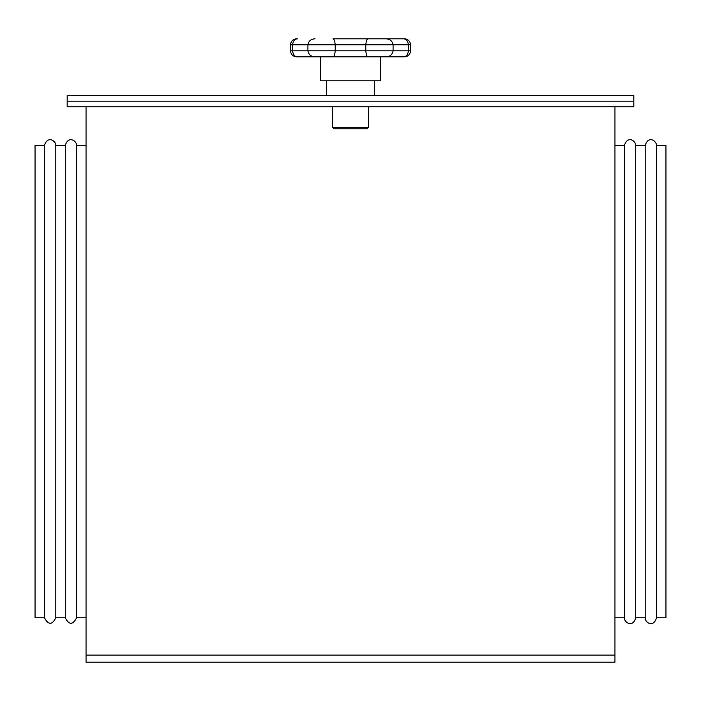 <?xml version="1.0" encoding="UTF-8"?>
<svg xmlns="http://www.w3.org/2000/svg" width="701" height="701" viewBox="0 0 701 701"><rect width="100%" height="100%" fill="white"/><g stroke="black" fill="none" stroke-linecap="round" stroke-linejoin="round"><path stroke-width="1.05" d="M67.165 95.494L633.835 95.494L633.835 106.832L67.165 106.832L67.165 101.163L633.835 101.163L67.165 101.163L67.165 95.494M368.489 127.284L366.991 128.791L334.009 128.791L332.511 127.284L368.489 127.284L368.489 106.832M332.511 127.284L332.511 106.832M374.492 95.494L374.492 80.808M326.508 95.494L326.508 80.808M367.999 56.816C366.895 56.702 366.159 54.704 365.791 50.822L365.791 44.829L335.209 44.829L335.209 50.822C334.841 54.704 334.105 56.702 333.001 56.816L403.469 56.816L380.485 56.816L380.485 80.808L320.515 80.808L320.515 56.816L296.523 56.816C292.878 56.466 290.88 54.468 290.529 50.822L290.529 44.829C290.88 41.184 292.878 39.186 296.523 38.827L297.531 38.827C294.674 38.949 293.044 40.947 292.632 44.829L292.632 50.822C293.044 54.704 294.674 56.702 297.531 56.816M290.529 50.822L307.923 50.822L307.923 44.829L335.209 44.829C334.841 40.947 334.105 38.949 333.001 38.827L404.477 38.827A5.994 5.994 0 0 1 410.471 44.829L408.368 44.829C407.956 40.947 406.326 38.949 403.469 38.827L404.232 38.897M316.055 56.816L333.001 56.816M410.471 50.822A5.994 5.994 0 0 1 404.477 56.816L403.469 56.816C406.326 56.702 407.956 54.704 408.368 50.822L408.368 44.829L393.077 44.829L393.077 50.822L410.471 50.822L410.471 44.829M315.029 56.816C311.069 56.702 308.694 54.704 307.923 50.822L393.077 50.822C392.306 54.704 389.931 56.702 385.971 56.816L384.945 56.816M385.971 38.827L367.999 38.827C366.895 38.949 366.159 40.947 365.791 44.829L393.077 44.829C392.306 40.947 389.931 38.949 385.971 38.827M290.529 44.829L307.923 44.829C308.694 40.947 311.069 38.949 315.029 38.827M614.952 106.832L614.952 662.173L86.048 662.173L86.048 106.832M645.174 145.554L645.174 617.783C644.911 622.576 653.639 628.087 656.504 617.783L665.95 617.783L665.95 145.554L656.504 145.554C656.714 140.98 648.372 135.013 645.174 145.554L635.728 145.554C635.938 140.98 627.597 135.013 624.389 145.554L614.952 145.554M656.504 617.783L656.504 145.554M624.389 145.554L624.389 617.783C624.135 622.576 632.854 628.087 635.728 617.783L635.728 145.554M44.496 617.783L35.05 617.783L35.05 145.554L44.496 145.554L44.496 617.783C48.273 625.09 52.049 625.09 55.826 617.783L55.826 145.554L65.272 145.554L65.272 617.783C69.048 625.09 72.825 625.09 76.611 617.783L76.611 145.554L86.048 145.554M614.952 655.111L86.048 655.111M624.389 617.783L614.952 617.783M645.174 617.783L635.728 617.783M55.826 617.783L65.272 617.783M76.611 617.783L86.048 617.783M76.611 145.554C76.865 140.761 68.146 135.249 65.272 145.554M55.826 145.554C56.089 140.761 47.361 135.249 44.496 145.554"/></g></svg>
